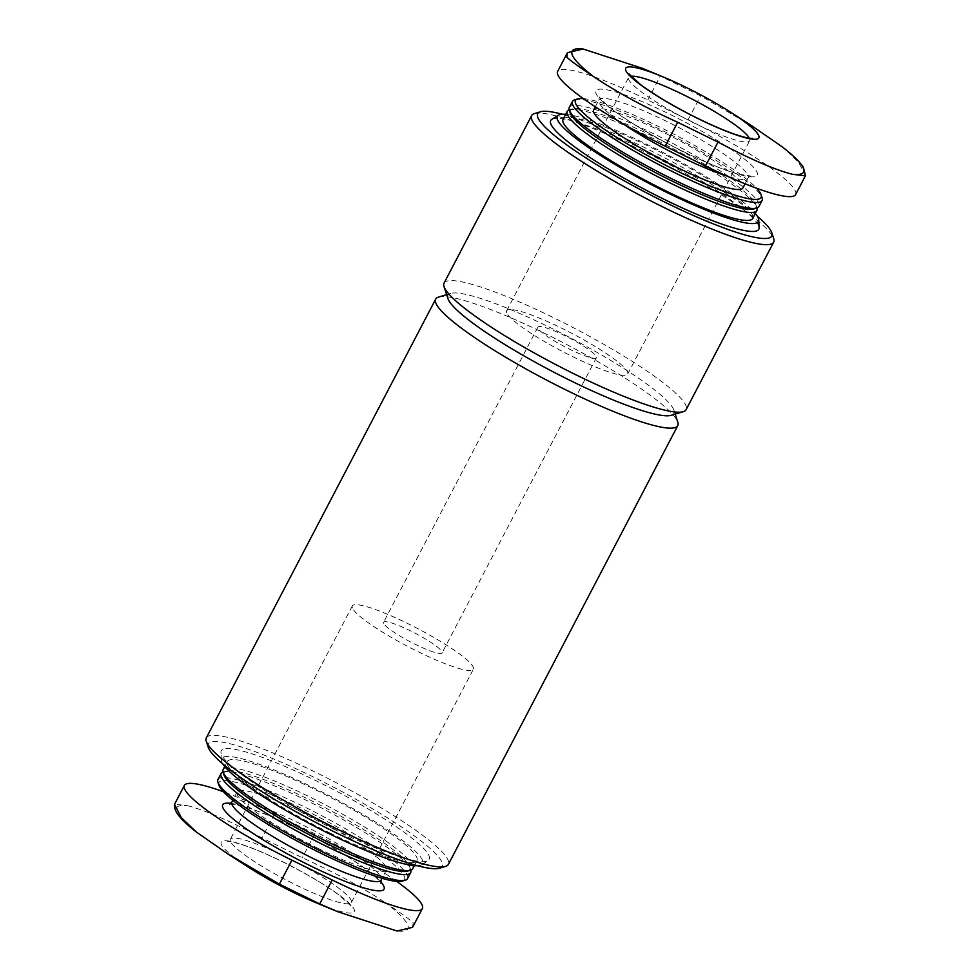 <?xml version="1.0" encoding="UTF-8"?>
<svg xmlns="http://www.w3.org/2000/svg" width="980" height="980" viewBox="0 0 980 980"><rect width="100%" height="100%" fill="white"/><g stroke="black" fill="none" stroke-linecap="round" stroke-linejoin="round"><path stroke-width="0.73" stroke-dasharray="4.9 3.68" d="M642.17 68.245L660.3 76.06L700.614 95.869L752.542 126.334M805.425 175.8L798.676 162.386L783.718 148.005M795.625 194.579A111.524 16.672 27.6 0 0 688.095 119.805L647.792 99.997A111.524 16.672 27.6 0 0 557.645 71.43M197.85 833.196A130.524 19.514 -152.4 0 1 187.499 805.695L174.575 804.188M593.66 109.944A84.219 12.593 -152.4 0 1 674.13 137.8A84.219 12.593 -152.4 0 1 742.926 187.976M583.345 98.613A104.701 15.655 -152.4 0 1 672.905 133.709A104.701 15.655 -152.4 0 1 756.597 188.246M574.66 99.813A106.979 15.999 -152.4 0 1 674.669 136.771A106.979 15.999 -152.4 0 1 762.085 197.801M569.319 107.371A106.979 15.999 -152.4 0 1 671.533 142.762A106.979 15.999 -152.4 0 1 758.924 206.498M570.274 113.08A104.701 15.655 -152.4 0 1 572.467 108.878A104.701 15.655 -152.4 0 1 670.332 145.052A104.701 15.655 -152.4 0 1 755.899 204.783A104.701 15.655 -152.4 0 1 753.706 208.973M569.221 109.858A106.979 15.999 -152.4 0 1 569.454 109.785A106.979 15.999 -152.4 0 1 669.45 146.743A106.979 15.999 -152.4 0 1 756.879 207.772A106.979 15.999 -152.4 0 1 756.94 208.005M563.071 119.34A106.979 15.999 -152.4 0 1 665.285 154.73A106.979 15.999 -152.4 0 1 752.677 218.467M565.681 114.329A113.447 16.966 -152.4 0 1 665.726 153.872A113.447 16.966 -152.4 0 1 755.286 213.456M551.813 119.352A117.392 17.554 -152.4 0 1 662.872 159.324A117.392 17.554 -152.4 0 1 759.096 227.703M562.349 114.256A132.018 19.735 -152.4 0 1 757.258 216.164M534.455 113.594A136.563 20.421 -152.4 0 1 662.113 160.781A136.563 20.421 -152.4 0 1 773.722 238.679M444.05 283.134A136.563 20.421 -152.4 0 1 574.537 328.312A136.563 20.421 -152.4 0 1 686.098 409.677M447.909 298.557A127.461 19.061 -152.4 0 1 450.579 293.449A127.461 19.061 -152.4 0 1 569.735 337.488A127.461 19.061 -152.4 0 1 673.897 410.204A127.461 19.061 -152.4 0 1 671.227 415.312M438.538 297.075A136.563 20.421 -152.4 0 1 566.195 344.262A136.563 20.421 -152.4 0 1 677.793 422.16M206.327 737.854A136.563 20.421 -152.4 0 1 336.814 783.032A136.563 20.421 -152.4 0 1 448.375 864.397M208.238 747.299A132.018 19.735 -152.4 0 1 334.413 787.626A132.018 19.735 -152.4 0 1 439.53 868.219M334.413 829.435A117.392 17.554 -152.4 0 1 220.917 752.297A117.392 17.554 -152.4 0 1 333.396 789.562A117.392 17.554 -152.4 0 1 428.199 860.648A117.392 17.554 -152.4 0 1 334.413 829.435M222.754 763.837A113.447 16.966 -152.4 0 1 221.296 760.051A113.447 16.966 -152.4 0 1 330.003 796.066A113.447 16.966 -152.4 0 1 421.608 864.777A113.447 16.966 -152.4 0 1 417.664 865.744M330.481 833.257A106.979 15.999 -152.4 0 1 227.336 761.534A106.979 15.999 -152.4 0 1 329.55 796.924A106.979 15.999 -152.4 0 1 416.941 860.661A106.979 15.999 -152.4 0 1 330.481 833.257M223.171 769.508A106.979 15.999 -152.4 0 1 325.385 804.899A106.979 15.999 -152.4 0 1 412.776 868.635M224.114 775.217A104.701 15.655 -152.4 0 1 226.307 771.027A104.701 15.655 -152.4 0 1 324.184 807.189A104.701 15.655 -152.4 0 1 409.738 866.92A104.701 15.655 -152.4 0 1 407.545 871.122M223.073 771.995A106.979 15.999 -152.4 0 1 223.293 771.934A106.979 15.999 -152.4 0 1 323.29 808.892A106.979 15.999 -152.4 0 1 410.718 869.909A106.979 15.999 -152.4 0 1 410.791 870.142M217.952 779.48A106.979 15.999 -152.4 0 1 320.166 814.87A106.979 15.999 -152.4 0 1 407.558 878.607M218.895 785.188A104.701 15.655 -152.4 0 1 318.966 817.161A104.701 15.655 -152.4 0 1 402.339 881.094M318.28 848.484A84.219 12.593 -152.4 0 1 237.087 792.024A84.219 12.593 -152.4 0 1 317.545 819.88A84.219 12.593 -152.4 0 1 386.341 870.056A84.219 12.593 -152.4 0 1 318.28 848.484M396.667 881.388A111.524 16.672 27.6 0 0 314.837 833.796L274.523 813.988A111.524 16.672 27.6 0 0 223.416 791.754M412.555 927.337L413.168 922.842C410.069 919.693 401.2 913.25 386.573 903.511A130.524 19.514 -152.4 0 1 396.912 931M249.043 867.557A75.105 11.233 -152.4 0 1 221.223 844.233A75.105 11.233 -152.4 0 1 268.692 855.136A75.105 11.233 -152.4 0 1 349.848 903.83A75.105 11.233 -152.4 0 1 317.496 903.34M187.499 805.695C205.102 810.191 229.945 820.922 262.015 837.925L302.318 857.733C335.724 872.898 363.801 888.162 386.573 903.511M506.697 312.706A68.282 10.216 -152.4 0 1 506.648 310.783A68.282 10.216 -152.4 0 1 571.891 333.372A68.282 10.216 -152.4 0 1 627.678 374.054A68.282 10.216 -152.4 0 1 567.457 354.05A68.282 10.216 -152.4 0 1 506.697 312.706M537.934 328.055A33.002 4.937 -152.4 0 1 537.91 327.124A33.002 4.937 -152.4 0 1 569.441 338.039A33.002 4.937 -152.4 0 1 596.404 357.7A33.002 4.937 -152.4 0 1 567.31 348.035A33.002 4.937 -152.4 0 1 537.934 328.055M383.621 623.231A33.002 4.937 -152.4 0 1 383.596 622.3A33.002 4.937 -152.4 0 1 415.14 633.215A33.002 4.937 -152.4 0 1 442.103 652.876A33.002 4.937 -152.4 0 1 412.997 643.211A33.002 4.937 -152.4 0 1 383.621 623.231M352.384 607.882A68.282 10.216 -152.4 0 1 352.335 605.946A68.282 10.216 -152.4 0 1 417.578 628.535A68.282 10.216 -152.4 0 1 473.365 669.217A68.282 10.216 -152.4 0 1 413.144 649.226A68.282 10.216 -152.4 0 1 352.384 607.882M683.734 151.863A91.042 13.61 -152.4 0 1 603.276 89.266A91.042 13.61 -152.4 0 1 742.901 157.878A91.042 13.61 -152.4 0 1 683.734 151.863M622.68 123.566A84.219 12.593 -152.4 0 1 598.878 99.972A84.219 12.593 -152.4 0 1 679.348 127.829A84.219 12.593 -152.4 0 1 748.144 178.005A84.219 12.593 -152.4 0 1 726.621 175.947M231.868 801.995A84.219 12.593 -152.4 0 1 312.338 829.852A84.219 12.593 -152.4 0 1 381.134 880.028M230.802 803.355A91.042 13.61 -152.4 0 1 309.68 834.936A91.042 13.61 -152.4 0 1 380.62 881.682M749.369 138.241A68.282 10.216 -152.4 0 1 749.663 140.704A68.282 10.216 -152.4 0 1 689.442 120.712A68.282 10.216 -152.4 0 1 628.682 79.368A68.282 10.216 -152.4 0 1 628.633 77.432A68.282 10.216 -152.4 0 1 630.826 76.256M230.398 841.22A68.282 10.216 -152.4 0 1 230.349 839.297A68.282 10.216 -152.4 0 1 295.593 861.886A68.282 10.216 -152.4 0 1 351.367 902.568A68.282 10.216 -152.4 0 1 291.158 882.564A68.282 10.216 -152.4 0 1 230.398 841.22M274.523 813.988L262.015 837.925M314.837 833.796L302.318 857.733M647.792 99.997L660.3 76.06M688.095 119.805L700.614 95.869M595.313 106.796L598.878 99.972L599.282 96.971L607.576 105.62C624.86 119.633 650.206 134.995 683.611 151.716C706.237 162.741 724.539 170.202 738.54 174.085L750.374 175.959L748.144 178.005L745.094 183.824M572.467 108.878L569.454 109.785M755.899 204.783L756.879 207.772M450.579 293.449L446.635 294.637M673.897 410.204L675.171 414.124M421.608 864.777L428.199 860.648M221.296 760.051L220.917 752.297M227.336 761.534L224.714 766.544M416.941 860.661L414.32 865.671M226.307 771.027L223.293 771.934M409.738 866.92L410.718 869.909M237.087 792.024L232.775 800.268M386.341 870.056L382.041 878.301M229.639 804.041L241.472 805.915C252.546 808.953 266.903 814.527 284.555 822.637C308.369 833.735 330.272 845.679 350.264 858.456C364.131 867.496 373.502 874.638 378.354 879.905L380.73 883.029M506.648 310.783L628.633 77.432L629.025 73.99M627.678 374.054L749.663 140.704L752.322 138.401M537.91 327.124L383.596 622.3M596.404 357.7L442.103 652.876M352.335 605.946L230.349 839.297L227.691 841.6C227.042 841.771 228.548 840.228 245.135 845.703C259.443 850.714 276.005 858.162 294.833 868.047C313.208 877.811 328.067 886.925 339.435 895.389L350.999 906.059L351.367 902.568L473.365 669.217"/><path stroke-width="1.47" d="M752.542 126.334L782.163 146.804A130.524 19.514 -152.4 0 1 792.502 174.305C774.898 169.81 750.067 159.079 717.997 142.076L677.682 122.267C644.289 107.102 616.212 91.838 593.439 76.489A130.524 19.514 -152.4 0 1 583.1 49L642.17 68.245L662.517 76.66A75.105 11.233 -152.4 0 1 730.97 112.443A75.105 11.233 -152.4 0 1 756.707 139.136A75.105 11.233 -152.4 0 1 698.128 118.654A75.105 11.233 -152.4 0 1 625.767 70.413A75.105 11.233 -152.4 0 1 662.517 76.66M583.1 49L567.481 52.675L566.832 57.158C569.944 60.307 578.812 66.75 593.439 76.489M792.502 174.305L805.425 175.8L795.625 194.579A111.524 16.672 27.6 0 1 705.49 166.012L717.997 142.076M805.486 175.641L803.404 167.421C798.308 159.642 789.194 152.304 783.718 148.005L782.163 146.804M567.457 52.663L557.645 71.43A111.524 16.672 27.6 0 0 665.175 146.204L705.49 166.012M223.416 791.754A111.524 16.672 27.6 0 0 184.375 785.421L174.514 804.347L181.325 817.614L196.294 831.995L227.458 853.666L279.398 884.132L319.701 903.94L337.843 911.755L396.912 931L412.555 927.337L422.368 908.57A111.524 16.672 27.6 0 0 396.667 881.388M745.094 183.824L742.926 187.976A84.219 12.593 -152.4 0 1 674.865 166.404A84.219 12.593 -152.4 0 1 593.66 109.944L595.313 106.796M756.597 188.246A104.701 15.655 -152.4 0 1 761.117 194.812A104.701 15.655 -152.4 0 1 676.457 170.655A104.701 15.655 -152.4 0 1 577.673 98.906A104.701 15.655 -152.4 0 1 583.345 98.613M761.117 194.812L762.085 197.801A106.979 15.999 -152.4 0 1 762.06 200.52A106.979 15.999 -152.4 0 1 675.588 173.117A106.979 15.999 -152.4 0 1 572.455 101.393A106.979 15.999 -152.4 0 1 574.66 99.813L577.673 98.906M762.06 200.52L758.924 206.498A106.979 15.999 -152.4 0 1 756.719 208.066A106.979 15.999 -152.4 0 1 672.464 179.095A106.979 15.999 -152.4 0 1 569.294 110.091A106.979 15.999 -152.4 0 1 569.319 107.371L572.455 101.393M756.719 208.066L753.706 208.973A104.701 15.655 -152.4 0 1 671.239 180.626A104.701 15.655 -152.4 0 1 570.274 113.08L569.294 110.091M756.94 208.005A106.979 15.999 -152.4 0 1 756.842 210.492A106.979 15.999 -152.4 0 1 670.381 183.089A106.979 15.999 -152.4 0 1 567.236 111.365A106.979 15.999 -152.4 0 1 569.221 109.858M756.842 210.492L752.677 218.467A106.979 15.999 -152.4 0 1 666.204 191.063A106.979 15.999 -152.4 0 1 563.071 119.34L567.236 111.365M755.286 213.456A113.447 16.966 -152.4 0 1 758.716 219.949A113.447 16.966 -152.4 0 1 666.719 192.411A113.447 16.966 -152.4 0 1 558.404 115.224A113.447 16.966 -152.4 0 1 565.681 114.329M758.716 219.949L759.096 227.703A117.392 17.554 -152.4 0 1 663.889 199.21A117.392 17.554 -152.4 0 1 551.813 119.352L558.404 115.224M757.258 216.164A132.018 19.735 -152.4 0 1 771.774 232.701A132.018 19.735 -152.4 0 1 665.028 202.235A132.018 19.735 -152.4 0 1 540.482 111.781A132.018 19.735 -152.4 0 1 562.349 114.256M771.774 232.701L773.722 238.679A136.563 20.421 -152.4 0 1 773.686 242.146A136.563 20.421 -152.4 0 1 663.301 207.172A136.563 20.421 -152.4 0 1 531.638 115.603A136.563 20.421 -152.4 0 1 534.455 113.594L540.482 111.781M773.686 242.146L686.098 409.677A136.563 20.421 -152.4 0 1 683.28 411.686A136.563 20.421 -152.4 0 1 575.713 374.691A136.563 20.421 -152.4 0 1 444.014 286.601A136.563 20.421 -152.4 0 1 444.05 283.134L531.638 115.603M683.28 411.686L671.227 415.312A127.461 19.061 -152.4 0 1 570.838 380.791A127.461 19.061 -152.4 0 1 447.909 298.557L444.014 286.601M675.171 414.124L677.793 422.16A136.563 20.421 -152.4 0 1 677.756 425.626A136.563 20.421 -152.4 0 1 567.383 390.652A136.563 20.421 -152.4 0 1 435.708 299.084A136.563 20.421 -152.4 0 1 438.538 297.075L446.635 294.637M677.756 425.626L448.375 864.397A136.563 20.421 -152.4 0 1 445.557 866.406A136.563 20.421 -152.4 0 1 337.99 829.423A136.563 20.421 -152.4 0 1 206.29 741.321A136.563 20.421 -152.4 0 1 206.327 737.854L435.708 299.084M445.557 866.406L439.53 868.219A132.018 19.735 -152.4 0 1 335.552 832.461A132.018 19.735 -152.4 0 1 208.238 747.299L206.29 741.321M417.664 865.744A113.447 16.966 -152.4 0 1 330.983 834.605A113.447 16.966 -152.4 0 1 222.754 763.837M414.32 865.671L412.776 868.635A106.979 15.999 -152.4 0 1 410.559 870.216A106.979 15.999 -152.4 0 1 326.303 841.232A106.979 15.999 -152.4 0 1 223.134 772.228A106.979 15.999 -152.4 0 1 223.171 769.508L224.714 766.544M410.559 870.216L407.545 871.122A104.701 15.655 -152.4 0 1 325.091 842.763A104.701 15.655 -152.4 0 1 224.114 775.217L223.134 772.228M410.791 870.142A106.979 15.999 -152.4 0 1 410.681 872.629A106.979 15.999 -152.4 0 1 324.221 845.226A106.979 15.999 -152.4 0 1 221.076 773.502A106.979 15.999 -152.4 0 1 223.073 771.995M410.681 872.629L407.558 878.607A106.979 15.999 -152.4 0 1 405.353 880.187A106.979 15.999 -152.4 0 1 321.097 851.204A106.979 15.999 -152.4 0 1 217.928 782.199A106.979 15.999 -152.4 0 1 217.952 779.48L221.076 773.502M405.353 880.187L402.339 881.094A104.701 15.655 -152.4 0 1 319.872 852.735A104.701 15.655 -152.4 0 1 218.895 785.188L217.928 782.199M184.375 785.421A111.524 16.672 27.6 0 0 291.905 860.195L332.22 880.003A111.524 16.672 27.6 0 0 422.368 908.57M337.843 911.755L317.496 903.34A75.105 11.233 -152.4 0 1 293.584 892.474A75.105 11.233 -152.4 0 1 249.043 867.557L227.458 853.69M726.621 175.947A84.219 12.593 -152.4 0 1 680.071 156.433A84.219 12.593 -152.4 0 1 622.68 123.566M382.041 878.301L381.134 880.028A84.219 12.593 -152.4 0 1 313.061 858.456A84.219 12.593 -152.4 0 1 231.868 801.995L229.639 804.041M380.62 881.682A91.042 13.61 -152.4 0 1 310.464 865.855A91.042 13.61 -152.4 0 1 236.584 821.718A91.042 13.61 -152.4 0 1 230.802 803.355M630.826 76.256A68.282 10.216 -152.4 0 1 693.877 100.021A68.282 10.216 -152.4 0 1 749.369 138.241M291.905 860.195L279.398 884.132M332.22 880.003L319.701 903.94M665.175 146.204L677.682 122.267M730.97 112.443L752.554 126.31M196.294 831.995C186.433 824.303 179.867 817.822 176.596 812.555L174.685 808.182L174.514 804.347M232.775 800.268L231.868 801.995M380.73 883.029L381.134 880.028M752.322 138.401C752.971 138.229 751.464 139.773 734.878 134.297C720.57 129.287 704.008 121.838 685.179 111.953C666.804 102.19 651.945 93.076 640.577 84.611L629.025 73.99"/></g></svg>

